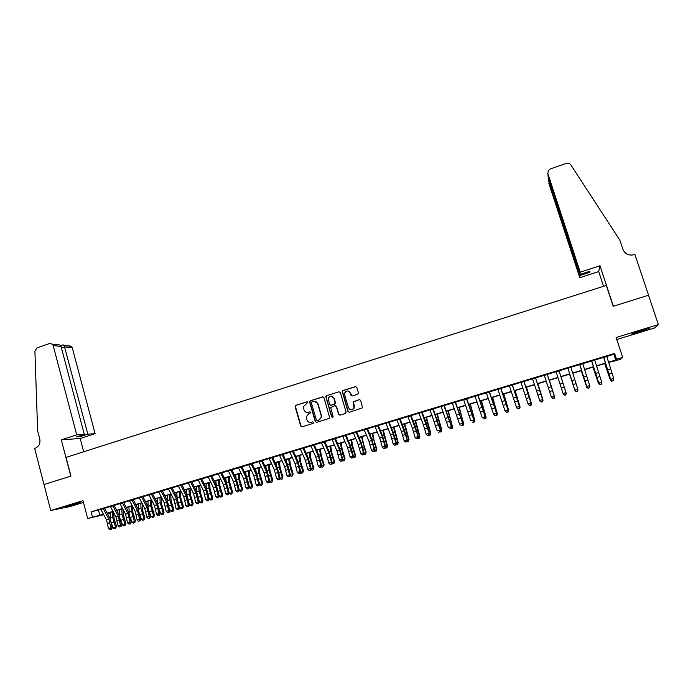 <?xml version="1.0" encoding="UTF-8"?>
<svg xmlns="http://www.w3.org/2000/svg" width="693" height="693" viewBox="0 0 693 693"><rect width="100%" height="100%" fill="white"/><g stroke="black" fill="none" stroke-linecap="round" stroke-linejoin="round"><path stroke-width="1.04" d="M307.787 402.382L306.834 401.853L295.833 405.301L295.105 406.696L300.719 426.048L302.07 426.801L313.115 423.406L313.626 422.418L312.682 421.89L311.244 422.332C309.165 422.747 307.718 421.933 306.912 419.906L306.341 416.64L308.766 413.816L310.724 412.768L309.754 411.859L308.324 412.3C306.245 412.725 304.807 411.919 304.002 409.892L303.413 406.73L307.787 402.382M307.207 401.836L296.136 405.301L295.374 406.263L301.013 426.022L302.001 426.819M312.682 421.89L311.244 422.332M310.092 411.841L308.324 412.3M641.302 330.448L631.678 334.035L649.662 328.187L641.302 330.448M68.529 505.647L64.657 507.163L76.499 504.036L80.388 502.512L68.529 505.647M357.692 394.3L358.428 392.879L356.791 387.387L355.405 386.642L342.905 390.557L342.177 391.276L347.947 411.503L349.333 412.266L362.56 407.813L360.646 400.329L359.26 399.575L353.187 401.879L353.993 408.064C351.983 410.516 350.138 410.395 348.44 407.701L344.629 394.837L344.681 392.931C346.613 390.272 348.492 390.315 350.303 393.07L350.935 395.209L352.321 395.972L357.692 394.3M606.765 356.419L613.842 354.279L614.63 353.395L616.562 359.251L622.686 357.406L620.434 359.381L608.575 362.439M43.98 484.546L70.79 476.152L61.287 439.821L76.706 434.84L53.179 345.564L52.408 344.178L49.593 343.494L36.989 347.886L34.91 351.126L37.639 430.769L39.77 438.981C40.506 443.468 38.973 446.561 35.161 448.267L34.65 448.432L44.023 484.537L70.937 476.108L66.034 457.389L606.288 285.429L613.192 306.289L648.501 295.235L658.35 324.575L616.112 337.5L622.686 357.406M44.023 484.537L50.736 510.516L70.028 506.548L83.463 502.451M103.725 514.717L87.673 518.529L82.987 500.649L50.736 510.516M87.673 518.529L103.474 514.249M614.63 353.395L91.06 511.824L92.446 517.099M323.969 397.661L322.609 396.916L310.291 400.771L309.537 401.654L315.228 421.578L316.588 422.332L328.95 418.529L329.677 417.801L323.969 397.661M326.533 395.686L338.946 391.796L340.315 392.55L346.093 412.075L345.357 413.487L340.012 415.124L338.634 414.371L336.304 406.453L334.927 405.691L330.674 407.536L333.09 416.432L333.082 416.917L331.618 416.883L325.797 396.474L326.533 395.686L338.946 391.796M616.779 339.501L654.556 327.962L658.35 324.575M103.162 508.541L100.78 509.26M112.699 505.656L110.308 506.375M122.28 502.754L119.88 503.482M131.904 499.844L129.496 500.571M141.58 496.916L139.154 497.652M151.299 493.979L148.865 494.715M161.062 491.016L158.619 491.761M170.876 488.054L168.416 488.799M180.743 485.065L178.274 485.819M190.653 482.068L188.167 482.822M200.606 479.062L198.12 479.816M210.62 476.03L208.108 476.793M220.677 472.99L218.156 473.752M230.778 469.932L228.248 470.694M240.939 466.857L238.392 467.628M251.143 463.773L248.588 464.544M261.4 460.672L258.836 461.443M271.708 457.553L269.127 458.333M282.068 454.417L279.47 455.206M292.481 451.264L289.873 452.053M302.945 448.102L300.32 448.899M313.461 444.923L310.828 445.72M324.029 441.727L321.379 442.524M334.65 438.513L331.99 439.319M345.322 435.282L342.654 436.088M356.055 432.034L353.369 432.848M366.84 428.776L364.137 429.591M377.676 425.493L374.965 426.316M388.574 422.202L385.845 423.025M399.523 418.884L396.786 419.715M410.533 415.557L407.779 416.389M421.595 412.214L418.823 413.045M432.718 408.844L429.929 409.684M443.892 405.466L441.094 406.315M455.136 402.061L452.321 402.919M466.432 398.648L463.6 399.506M477.78 395.218L474.939 396.075M489.197 391.762L486.339 392.628M500.667 388.288L497.799 389.163M512.205 384.806L509.312 385.672M523.795 381.297L520.893 382.172M535.455 377.772L532.536 378.655M547.175 374.22L544.239 375.112M558.948 370.66L556.003 371.552M570.798 367.082L567.827 367.974M582.7 363.478L579.72 364.379M594.672 359.858L591.675 360.758M330.786 405.31L329.591 404.521L328.248 398.319C330.093 395.469 331.973 395.443 333.887 398.25L335.213 403.447L330.959 405.275M91.06 511.824L100.866 509.424M104.574 508.307L110.395 506.548M114.085 505.431L119.967 503.655M123.64 502.538L129.582 500.744M133.238 499.636L139.241 497.825M142.888 496.716L148.952 494.889M152.581 493.788L158.706 491.935M162.327 490.843L168.503 488.972M172.115 487.881L178.352 485.992M181.947 484.909L188.253 483.004M191.831 481.921L198.198 479.989M201.758 478.915L208.195 476.966M211.737 475.892L218.234 473.934M221.769 472.86L228.335 470.876M231.852 469.811L238.479 467.81M241.978 466.753L248.666 464.726M252.157 463.669L258.913 461.625M262.378 460.576L269.205 458.515M272.661 457.467L279.556 455.388M282.987 454.348L289.951 452.243M293.373 451.204L300.398 449.081M303.803 448.05L310.906 445.902M314.284 444.88L321.457 442.714M324.826 441.692L332.068 439.501M335.421 438.487L342.723 436.278M346.058 435.273L353.447 433.038M356.756 432.034L364.215 429.781M367.515 428.785L375.043 426.507M378.317 425.511L385.923 423.215M389.18 422.228L396.855 419.906M400.095 418.927L407.848 416.58M411.07 415.609L418.901 413.245M422.098 412.274L430.006 409.884M433.186 408.922L441.164 406.505M444.334 405.552L452.39 403.109M455.535 402.165L463.669 399.696M466.796 398.752L475.008 396.275M478.109 395.331L486.408 392.827M489.483 391.891L497.86 389.362M500.926 388.435L509.381 385.871M512.422 384.953L520.963 382.371M523.977 381.462L532.596 378.854M535.594 377.945L544.3 375.311M547.279 374.411L556.063 371.751M559.017 370.859L567.862 368.191M570.859 367.281L579.712 364.605M582.761 363.678L591.631 361.001M594.733 360.057L603.603 357.38M606.704 356.219L603.69 357.129M614.414 360.681L614.57 361.14M107.389 513.548L110.135 512.898L107.484 513.712M608.506 362.214L615.73 360.039L616.562 359.251M107.172 513.141L112.985 511.391M116.667 510.282L122.54 508.515M126.213 507.406L132.138 505.621M135.793 504.521L141.788 502.72M145.435 501.619L151.481 499.8M155.111 498.709L161.218 496.864M164.839 495.781L171.006 493.918M174.61 492.836L180.847 490.956M184.433 489.882L190.722 487.985M194.3 486.91L200.658 484.996M204.21 483.922L210.637 481.99M214.18 480.925L220.669 478.967M224.194 477.91L230.743 475.935M234.251 474.878L240.869 472.886M244.369 471.838L251.048 469.828M254.53 468.78L261.278 466.744M264.735 465.705L271.552 463.652M275 462.612L281.878 460.542M285.317 459.511L292.264 457.415M295.677 456.392L302.694 454.279M306.089 453.257L313.184 451.117M316.562 450.103L323.718 447.947M327.079 446.933L334.312 444.759M337.656 443.754L344.949 441.554M348.276 440.549L355.648 438.331M358.957 437.335L366.406 435.1M369.69 434.104L377.209 431.843M380.483 430.855L388.071 428.577M391.328 427.598L398.986 425.285M402.226 424.315L409.961 421.985M413.175 421.015L420.989 418.667M424.185 417.697L432.077 415.324M435.256 414.371L443.225 411.971M446.379 411.018L454.426 408.601M457.562 407.657L465.679 405.206M468.797 404.27L477.001 401.801M480.093 400.875L488.374 398.38M491.45 397.453L499.818 394.932M502.867 394.014L511.313 391.476M514.345 390.557L522.869 387.993M525.883 387.084L534.485 384.494M537.473 383.593L546.162 380.977M549.133 380.085L557.908 377.442M560.854 376.559L569.681 373.899M572.669 372.999L581.505 370.339M584.554 369.421L593.399 366.762M596.5 365.826L605.353 363.167M605.422 363.383L596.569 366.051M593.468 366.987L584.623 369.646M581.574 370.564L572.739 373.224M569.75 374.125L560.923 376.775M557.978 377.668L549.202 380.31M546.24 381.202L537.551 383.818M534.563 384.719L525.952 387.309M522.938 388.21L514.414 390.774M511.382 391.692L502.945 394.23M499.887 395.149L491.528 397.669M488.452 398.596L480.171 401.082M477.079 402.018L468.875 404.487M465.757 405.422L457.64 407.865M454.504 408.809L446.457 411.235M443.303 412.179L435.334 414.579M432.155 415.54L424.272 417.914M421.075 418.875L413.262 421.223M410.039 422.193L402.304 424.523M399.073 425.493L391.406 427.798M388.158 428.785L380.57 431.063M377.295 432.051L369.776 434.312M366.484 435.299L359.043 437.543M355.734 438.539L348.362 440.757M345.036 441.762L337.742 443.953M334.398 444.958L327.165 447.141M323.804 448.146L316.649 450.303M313.271 451.325L306.185 453.456M302.78 454.478L295.764 456.592M292.351 457.614L285.403 459.71M281.973 460.741L275.086 462.811M271.639 463.851L264.83 465.904M261.365 466.943L254.617 468.97M251.135 470.019L244.456 472.028M240.965 473.085L234.347 475.077M230.838 476.134L224.289 478.101M220.755 479.166L214.276 481.115M210.733 482.181L204.305 484.112M200.753 485.187L194.395 487.101M190.818 488.175L184.529 490.072M180.942 491.146L174.705 493.026M171.102 494.109L164.934 495.971M161.322 497.054L155.206 498.891M151.576 499.991L145.53 501.81M141.883 502.901L135.897 504.712M132.242 505.812L126.308 507.597M122.635 508.697L116.77 510.464M113.08 511.573L107.268 513.322M98.519 510.143L99.887 515.332M613.842 354.279L615.73 360.039M307.579 412.448L308.61 412.292M310.637 422.461L311.529 422.314M323.094 396.881L310.585 400.771L309.823 401.654L315.514 421.552L316.493 422.358M311.876 401.914L311.374 402.902L316.346 419.941L317.299 420.469L318.815 420.001L321.18 417.481L321.145 415.505L317.732 403.846C316.918 401.819 315.471 401.022 313.392 401.446L311.876 401.914M314.579 401.299L318.018 403.846L321.422 415.497L321.457 417.472L319.092 419.984L317.576 420.452M335.369 405.656L336.564 406.444L338.894 414.353L339.882 415.159M326.81 395.694L326.074 397.098L331.886 416.865L332.536 417.429M331.228 405.275L334.745 404.175L335.481 402.772L334.147 398.258L331.306 396.119M347.765 390.939L350.545 393.078L352.079 396.015M351.49 409.858L354.236 408.064L354.123 405.942M359.719 399.532L353.43 401.879L354.366 405.942M355.942 386.607L343.156 390.566L342.429 391.285L348.198 411.495L349.177 412.3M113.834 512.967L113.955 517.914L116.502 526.308L115.584 528.413L114.648 528.69L113.158 527.893L111.426 523.336M113.158 527.893L115.506 527.191L112.587 516.978L112.465 511.763M110.369 519.308L110.118 512.465M115.584 528.413L115.506 527.191L116.502 526.308M103.118 508.454L108.888 519.187L110.845 527.832L112.171 528.101L111.374 522.99L109.633 517.714L104.478 508.134M100.745 509.173L106.523 519.897L108.472 528.542L110.845 527.832L110.75 529.487L109.797 529.773L110.75 529.487M111.278 529.591L112.171 528.101M108.472 528.542L109.797 529.773M76.706 434.84L84.303 434.364L76.594 436.85L80.171 436.616L87.829 434.147L95.097 433.688L72.254 347.721L64.718 346.872L61.46 347.999M87.829 434.147L64.172 345.538L71.509 346.387L72.254 347.721M83.688 451.767L80.189 438.487L95.097 433.688M61.287 439.821L80.189 438.487M84.303 434.364L61.053 346.457L53.179 345.564M68.78 345.72L71.509 346.387M80.171 436.616L79.946 435.776M55.951 344.23L60.092 345.071L61.053 346.457M62.916 344.889L64.172 345.538M580.232 272.141L547.851 173.553L548.224 177.503L580.05 274.428L580.232 272.141L599.982 265.765L613.374 306.237L648.561 295.218L634.892 254.478L634.216 254.695C628.846 255.89 625.086 254.114 622.938 249.385L619.854 240.159L570.711 164.709C569.646 163.288 568.208 162.838 566.406 163.349L550.277 168.962L548.293 170.513L547.851 173.553M603.568 286.296L598.7 271.569L599.982 265.765M598.7 271.569L579.79 277.659L579.963 275.485L589.682 272.349L589.847 271.266L580.05 274.428M579.963 275.485L548.397 179.331L548.613 181.653M579.79 277.659L548.752 183.091M589.682 272.349L589.371 271.422M548.302 177.746L548.787 179.201M548.085 175.961L548.224 177.503M123.198 509.762L123.363 515.098L125.918 523.51L125.017 525.615L124.073 525.892L122.592 525.086L120.954 520.781M122.592 525.086L124.957 524.384L122.02 514.154L121.864 508.931M119.768 516.259L119.508 509.641M125.017 525.615L124.957 524.384L125.918 523.51M132.614 506.522L132.822 512.266L135.386 520.694L134.875 522.453L133.55 523.085L132.068 522.279L130.544 518.234M132.068 522.279L134.442 521.569L131.497 511.313L131.306 506.089M129.21 513.21L128.941 506.8M134.494 522.799L134.442 521.569L135.386 520.694M142.065 503.248L142.325 509.424L144.898 517.87L144.387 519.629L143.061 520.261L141.589 519.447L140.177 515.687M141.589 519.447L143.971 518.736L141.008 508.463L140.792 503.231M138.704 510.152L138.418 503.95M144.014 519.975L143.971 518.736L144.898 517.87M151.55 499.991L151.871 506.566L154.452 515.029L153.95 516.796L152.625 517.428L151.152 516.606L149.853 513.149M151.152 516.606L153.551 515.895L150.58 505.595L150.329 500.363M148.241 507.085L147.938 501.082M153.586 517.143L153.551 515.895L154.452 515.029M112.656 505.569L118.39 516.337L120.374 525.008L121.673 525.277L119.118 514.873L113.99 505.258M110.265 506.288L116.017 517.056L117.992 525.71L120.374 525.008L120.27 526.663L119.317 526.949L120.27 526.663M120.79 526.775L121.673 525.277M117.992 525.71L119.317 526.949M122.237 502.668L127.945 513.478L129.946 522.158L131.228 522.444L128.647 512.014L123.545 502.373M119.837 503.395L125.554 514.197L127.547 522.869L129.946 522.158L129.834 523.83L128.872 524.107L129.834 523.83M130.345 523.934L131.228 522.444M127.547 522.869L128.872 524.107M131.861 499.757L137.543 510.611L139.562 519.3L140.818 519.594L138.219 509.147L133.151 499.462M129.452 500.485L135.135 511.33L137.153 520.019L139.562 519.3L139.449 520.971L138.479 521.257L139.449 520.971M139.951 521.084L140.818 519.594M137.153 520.019L138.479 521.257M141.537 496.829L147.185 507.718L149.229 516.432L150.459 516.727L147.834 506.262L142.801 496.543M139.111 497.565L144.768 508.445L146.803 517.151L149.229 516.432L149.108 518.113L148.137 518.399L149.108 518.113M149.601 518.225L150.459 516.727M146.803 517.151L148.137 518.399M161.105 497.124L161.46 503.698L164.05 512.179L163.548 513.946L162.24 514.578L160.767 513.756L159.589 510.602M160.767 513.756L163.176 513.037L160.187 502.72L159.91 497.479M157.822 504.019L157.51 498.206M163.202 514.293L163.176 513.037L164.05 512.179M151.256 493.892L156.869 504.816L158.94 513.548L160.152 513.851L157.502 503.361L152.495 493.615M148.822 494.629L154.444 505.543L156.505 514.267L158.94 513.548L158.81 515.228L157.839 515.514L158.81 515.228M159.295 515.349L160.152 513.851M156.505 514.267L157.839 515.514M170.703 494.23L171.102 500.814L173.7 509.312L173.198 511.079L171.89 511.711L170.426 510.888L169.378 508.073M170.426 510.888L172.843 510.169L169.846 499.826L169.534 494.585M167.446 500.935L167.117 495.313M172.86 511.425L172.843 510.169L173.7 509.312M161.027 490.939L166.606 501.905L168.694 510.646L169.889 510.958L167.221 500.45L162.231 490.67M158.576 491.675L164.172 502.633L166.251 511.373L168.694 510.646L168.564 512.335L167.585 512.629L168.564 512.335M169.04 512.456L169.889 510.958M166.251 511.373L167.585 512.629M180.345 491.328L180.786 497.912L183.394 506.436L182.9 508.203L181.592 508.835L180.128 508.004L179.218 505.543M180.128 508.004L182.562 507.285L179.539 496.916L179.201 491.675M177.131 497.834L176.776 492.402M182.562 508.549L182.562 507.285L183.394 506.436M170.842 487.967L176.386 498.977L178.499 507.735L179.669 508.056L176.975 497.531L172.02 487.707M168.382 488.712L173.934 499.714L176.039 508.463L178.499 507.735L178.361 509.433L177.373 509.719L178.361 509.433M178.829 509.554L179.669 508.056M176.039 508.463L177.373 509.719M190.038 488.409L190.514 495.001L193.13 503.542L192.637 505.318L191.337 505.942L189.882 505.11L189.111 503.031M189.882 505.11L192.325 504.383L189.293 493.996L188.92 488.747M189.293 493.996L186.85 494.724L186.486 489.483M192.316 505.656L192.325 504.383L193.13 503.542M180.7 484.979L186.218 496.032L188.349 504.807L189.501 505.136L186.781 494.585L181.861 484.728M178.231 485.732L183.758 496.768L185.88 505.543L188.349 504.807L188.201 506.505L187.214 506.8L188.201 506.505M188.669 506.635L189.501 505.136M185.88 505.543L187.214 506.8M199.775 485.481L200.286 492.073L202.919 500.641L202.425 502.408L201.135 503.04L199.679 502.2L199.056 500.519M199.679 502.2L202.131 501.472L199.09 491.06L198.683 485.81M196.621 491.597L196.232 486.547M202.113 502.746L202.131 501.472L202.919 500.641M190.61 481.981L196.093 493.078L198.241 501.871L199.376 502.208L196.639 491.632L191.744 481.739M188.132 482.735L193.624 493.814L195.764 502.607L198.241 501.871L198.103 503.577L197.107 503.863L198.103 503.577M198.553 503.707L199.376 502.208M195.764 502.607L197.107 503.863M209.555 482.536L210.109 489.137L212.751 497.713L212.266 499.497L210.975 500.121L209.52 499.281L209.061 498.024M209.52 499.281L211.989 498.544L208.931 488.106L208.489 482.856M206.427 488.452L206.029 483.601M211.963 499.826L212.751 497.713M200.572 478.976L206.02 490.107L208.195 498.917L209.295 499.263L206.54 488.669L201.672 478.733M198.077 479.729L203.534 490.852L205.7 499.653L208.195 498.917L208.039 500.623L207.042 500.918L208.039 500.623M208.48 500.762L209.295 499.263M205.7 499.653L207.042 500.918M219.386 479.582L219.984 486.183L222.635 494.785L222.15 496.56L220.859 497.184L219.127 495.547M219.412 496.344L221.899 495.608L218.815 485.143L218.347 479.894M216.285 485.273L215.878 480.63M221.855 496.89L222.635 494.785M210.577 475.944L215.991 487.118L218.191 495.945L219.274 496.301L216.485 485.689L211.651 475.719M208.073 476.706L213.496 487.863L215.688 496.69L218.191 495.945L218.035 497.661L217.03 497.955L218.035 497.661M218.468 497.799L219.274 496.301M215.688 496.69L217.03 497.955M229.262 476.602L229.903 483.212L232.562 491.831L231.8 493.944L230.804 494.239L229.244 493.087M229.357 493.39L231.852 492.654L228.759 482.163L228.248 476.914M226.187 482.068L225.771 477.659M231.8 493.944L232.562 491.831M220.634 472.903L226.013 484.121L228.231 492.957L229.296 493.321L226.49 482.692L221.682 472.687M218.122 473.665L223.51 484.866L225.719 493.711L228.231 492.957L228.075 494.681L227.061 494.975L228.075 494.681M228.499 494.828L229.296 493.321M225.719 493.711L227.061 494.975M239.189 473.622L239.865 480.223L242.533 488.868L241.788 490.982L240.783 491.276L239.336 490.393M239.345 490.427L241.848 489.682L238.739 479.175L238.201 473.917M236.131 478.828L235.707 474.662M241.788 490.982L242.533 488.868M230.743 469.845L236.088 481.107L238.331 489.96L239.362 490.332L236.53 479.677L231.765 469.637M228.214 470.608L233.567 481.86L235.802 490.713L238.331 489.96L238.158 491.683L237.145 491.987L238.158 491.683M238.574 491.831L239.362 490.332M235.802 490.713L237.145 491.987M249.159 470.616L249.887 477.226L252.564 485.888L251.828 488.002L250.814 488.305L249.411 487.465M249.428 487.43L251.897 486.694L248.778 476.169L248.207 470.902M246.119 475.563L245.694 471.656M251.828 488.002L252.564 485.888M240.895 466.77L246.206 478.075L248.475 486.945L249.489 487.326L246.63 476.654L241.892 466.571M238.357 467.541L243.676 478.828L245.928 487.699L248.475 486.945L248.302 488.678L247.28 488.981L248.302 488.678M248.7 488.834L249.489 487.326M245.928 487.699L247.28 488.981M259.182 467.602L259.944 474.22L262.638 482.9L261.911 485.013L260.897 485.308L259.554 484.502M259.598 484.407L261.997 483.697L258.861 473.146L258.255 467.879M256.15 472.262L255.734 468.641M261.911 485.013L262.638 482.9M251.109 463.686L256.375 475.026L258.662 483.922L259.658 484.303L256.774 473.614L252.07 463.496M248.553 464.457L253.829 475.788L256.115 484.676L258.662 483.922L258.489 485.654L257.467 485.958L258.489 485.654M258.879 485.81L259.658 484.303M256.115 484.676L257.467 485.958M269.248 464.57L270.062 471.188L272.756 479.894L272.046 482.007L271.032 482.311L269.75 481.522M269.82 481.375L272.15 480.682L268.997 470.105L268.347 464.838M266.225 468.927L265.817 465.601M272.046 482.007L272.756 479.894M261.365 460.585L266.597 471.968L268.91 480.873L269.872 481.271L266.97 470.556L262.3 460.395M258.792 461.356L264.042 472.73L266.346 481.635L268.91 480.873L268.728 482.623L267.697 482.926L268.728 482.623M269.109 482.778L269.872 481.271M266.346 481.635L267.697 482.926M279.366 461.521L280.223 468.147L282.926 476.871L282.233 478.984L281.211 479.287L279.989 478.534M280.093 478.326L282.346 477.659L279.175 467.056L278.499 461.789M276.334 465.549L275.953 462.552M282.233 478.984L282.926 476.871M271.673 457.467L276.871 468.892L279.201 477.815L280.145 478.222L277.217 467.48L272.574 457.285M269.092 458.246L274.298 469.663L276.628 478.586L279.201 477.815L279.019 479.565L277.98 479.877L279.019 479.565M279.392 479.729L280.145 478.222M276.628 478.586L277.98 479.877M289.535 458.463L290.436 465.09L293.156 473.83L292.472 475.952L291.441 476.256L290.28 475.537M290.419 475.259L292.593 474.618L289.405 463.989L288.695 458.714M286.495 462.136L286.14 459.485M292.472 475.952L293.156 473.83M282.034 454.331L287.197 465.8L289.553 474.748L290.471 475.155L287.517 464.397L282.909 454.166M279.435 455.11L284.606 466.571L286.963 475.511L289.553 474.748L289.353 476.498L288.323 476.81L289.353 476.498M289.726 476.663L290.471 475.155M286.963 475.511L288.323 476.81M299.748 455.388L300.693 462.023L303.421 470.781L302.754 472.895L301.724 473.206L300.623 472.513M300.788 472.184L302.893 471.561L299.688 460.914L298.943 455.63M296.691 458.671L296.379 456.401M302.754 472.895L303.421 470.781M292.446 451.178L297.566 462.699L299.948 471.656L300.84 472.08L297.86 461.295L293.286 451.022M289.839 451.966L294.967 463.47L297.34 472.427L299.948 471.656L299.748 473.414L298.709 473.726L299.748 473.414M300.104 473.588L300.84 472.08M297.34 472.427L298.709 473.726M310.022 452.295L311.01 458.931L313.747 467.714L313.097 469.828L312.058 470.14L311.018 469.49M311.218 469.083L313.245 468.485L310.022 457.813L309.243 452.529M306.93 455.162L306.661 453.309M313.097 469.828L313.747 467.714M302.902 448.016L307.995 459.572L310.395 468.555L311.261 468.979L308.264 458.177L303.725 447.869M300.286 448.804L305.379 460.36L307.779 469.326L310.395 468.555L310.195 470.313L309.147 470.625L310.195 470.313M310.542 470.486L311.261 468.979M307.779 469.326L309.147 470.625M320.339 449.194L321.37 455.829L324.125 464.631L323.484 466.753L322.444 467.056L321.474 466.441M321.691 465.973L323.648 465.393L320.409 454.703L319.586 449.419M317.212 451.602L316.996 450.199M323.484 466.753L324.125 464.631M313.418 444.828L318.468 456.436L320.902 465.427L321.743 465.869L318.711 455.05L314.206 444.698M310.785 445.625L315.843 457.224L318.269 466.216L320.902 465.427L320.686 467.203L319.638 467.515L320.686 467.203M321.024 467.377L321.743 465.869M318.269 466.216L319.638 467.515M330.708 446.075L331.791 452.711L334.546 461.538L333.922 463.652L332.874 463.964L331.973 463.383M332.224 462.846L334.095 462.292L330.847 451.576L329.989 446.292M327.529 447.973L327.382 447.072M333.922 463.652L334.546 461.538M323.995 441.632L329.002 453.283L331.453 462.292L332.268 462.742L329.218 451.897L324.748 441.51M321.344 442.437L326.36 454.071L328.811 463.08L331.453 462.292L331.237 464.076L330.18 464.388L331.237 464.076M331.566 464.249L332.268 462.742M328.811 463.08L330.18 464.388M341.129 442.931L342.255 449.575L345.027 458.428L344.412 460.542L343.364 460.854L342.524 460.308M342.801 459.71L344.603 459.173L341.337 448.432L340.436 443.139M344.412 460.542L345.027 458.428M334.615 438.418L339.587 450.112L342.065 459.147L342.853 459.606L339.769 448.735L335.334 438.305M331.956 439.223L336.937 450.909L339.405 459.935L342.065 459.147L341.84 460.932L340.774 461.243L341.84 460.932M342.151 461.114L342.853 459.606M339.405 459.935L340.774 461.243M351.602 439.786L352.772 446.431L355.552 455.292L354.963 457.415L353.135 457.224M353.439 456.548L355.162 456.037L351.879 445.27L350.944 439.977M354.963 457.415L355.552 455.292M345.287 435.195L350.216 446.933L352.72 455.977L353.491 456.444L350.381 445.556L345.98 435.083M342.619 436.001L347.557 447.73L350.052 456.774L352.72 455.977L352.494 457.77L351.429 458.082L352.494 457.77M352.798 457.952L353.491 456.444M350.052 456.774L351.429 458.082M362.127 436.616L363.349 443.269L366.138 452.157L365.558 454.27L363.79 454.123M364.128 453.378L365.774 452.893L361.495 436.807M365.558 454.27L366.138 452.157M356.02 431.947L360.914 443.728L363.435 452.789L364.18 453.274L361.044 442.359L356.678 431.843M353.335 432.761L358.229 444.534L360.758 453.594L363.435 452.789L363.201 454.591L362.127 454.911L363.201 454.591M363.496 454.781L364.18 453.274M360.758 453.594L362.127 454.911M372.704 433.428L373.969 440.081L376.775 448.995L376.212 451.108L374.506 451.013M374.878 450.19L376.438 449.722L372.106 433.61M376.212 451.108L376.775 448.995M366.805 428.681L371.656 440.514L374.211 449.592L374.922 450.086L371.76 439.145L367.437 428.595M364.102 429.504L368.962 441.32L371.509 450.398L374.211 449.592L373.969 451.394L372.886 451.715L373.969 451.394M374.255 451.593L374.922 450.086M371.509 450.398L372.886 451.715M383.333 430.232L387.456 445.816L386.911 447.938L385.282 447.877M385.672 446.976L387.153 446.543L382.77 430.405M386.911 447.938L387.456 445.816M377.642 425.407L382.449 437.283L385.031 446.379L385.715 446.872L382.536 435.923L378.239 425.329M374.93 426.221L379.747 438.089L382.319 447.184L385.031 446.379L384.788 448.189L383.697 448.51L384.788 448.189M385.057 448.388L385.715 446.872M382.319 447.184L383.697 448.51M394.014 427.018L398.198 442.628L397.669 444.75L396.101 444.741M396.526 443.754L397.921 443.347L393.485 427.174M397.669 444.75L398.198 442.628M388.539 422.106L393.303 434.035L395.911 443.148L396.569 443.65L393.355 432.675L389.102 422.037M385.81 422.929L390.592 434.849L393.191 443.953L395.911 443.148L395.66 444.958L394.568 445.287L395.66 444.958M395.92 445.166L396.569 443.65M393.191 443.953L394.568 445.287M404.747 423.787L409 439.423L408.48 441.536L406.982 441.58M407.432 440.523L408.749 440.133L404.253 423.934M408.48 441.536L409 439.423M399.489 418.797L407.475 440.419L404.236 429.417L400.026 418.737M396.751 419.62L401.481 431.583L404.106 440.713L406.843 439.899L406.592 441.718L405.492 442.047L406.592 441.718M406.843 441.926L407.475 440.419M404.106 440.713L405.492 442.047M415.54 420.538L419.845 436.2L419.352 438.314L417.922 438.409M418.399 437.266L419.629 436.902L415.072 420.677M419.352 438.314L419.845 436.2M410.499 415.462L418.442 437.162L415.176 426.134L410.992 415.419M407.744 416.302L412.43 428.309L415.081 437.448L417.836 436.633L417.576 438.461L416.476 438.79L417.576 438.461M417.818 438.669L418.442 437.162M415.081 437.448L416.476 438.79M426.386 417.273L430.751 432.96L430.275 435.074L428.915 435.221M429.417 433.991L430.561 433.653L425.952 417.403M430.275 435.074L430.751 432.96M421.561 412.118L429.461 433.887L426.169 422.843L422.028 412.084M418.789 412.959L423.44 425.008L426.117 434.173L428.889 433.35L428.612 435.187L427.503 435.516L428.612 435.187M428.846 435.395L429.461 433.887M426.117 434.173L427.503 435.516M437.283 413.99L441.718 429.703L441.25 431.826L439.968 432.025M440.497 430.7L441.554 430.388L436.885 414.111M441.25 431.826L441.718 429.703M432.683 408.749L440.54 430.596L433.116 408.723M429.903 409.598L437.205 430.873L439.986 430.05L439.709 431.895L438.6 432.224L439.709 431.895M439.934 432.111L440.54 430.596M448.241 410.698L452.598 427.105L447.877 410.802M451.628 427.399L452.598 427.105L452.286 428.551L449.748 428.915L451.074 428.802L451.671 427.295L444.256 405.353M443.866 405.37L451.671 427.295M441.06 406.219L448.354 427.564L451.152 426.732L450.866 428.586M459.251 407.38L463.704 423.813L458.922 407.484M462.82 424.073L463.704 423.813L463.374 425.259L462.153 425.519M455.102 401.975L462.863 423.969L455.457 401.966M452.286 402.824L459.563 424.237L462.37 423.406L462.084 425.251L460.958 425.589L462.084 425.251M462.274 425.485L462.863 423.969M470.313 404.054L474.87 420.495L470.027 404.14M474.073 420.738L474.87 420.495L474.523 421.95L473.302 422.21M466.398 398.553L474.107 420.634L466.718 398.562M463.565 399.411L470.824 420.894L473.648 420.053L473.354 421.907L472.219 422.245L473.354 421.907M473.536 422.141L474.107 420.634M481.436 400.701L486.088 417.169L481.185 400.779M485.377 417.377L486.088 417.169L485.724 418.633L484.494 418.893M477.746 395.123L485.412 417.273L478.04 395.14M474.904 395.98L482.146 417.524L484.987 416.684L484.684 418.546L483.549 418.884L484.684 418.546M484.857 418.78L485.412 417.273M492.619 397.34L497.366 413.816L492.394 397.401M496.742 414.007L497.366 413.816L496.985 415.289L495.755 415.549M489.163 391.666L496.777 413.903L489.414 391.692M486.304 392.533L493.529 414.145L496.379 413.297L496.067 415.168L494.932 415.505L496.067 415.168M495.088 415.748L493.529 414.145L494.932 415.505M496.231 415.41L496.777 413.903M503.854 393.953L508.697 410.455L503.672 394.014M508.168 410.611L508.697 410.455L508.307 411.937L507.068 412.196M500.641 388.193L508.203 410.507L500.857 388.236M497.765 389.068L504.963 410.75L507.839 409.892L507.519 411.772L506.366 412.118L507.519 411.772M506.522 412.361L505.344 411.356L506.366 412.118M507.666 412.014L508.203 410.507M515.15 390.557L520.088 407.068L515.003 390.601M519.655 407.198L520.088 407.068L519.681 408.558L518.442 408.818M512.17 384.71L519.689 407.094L512.352 384.754M509.286 385.577L516.467 407.328L519.352 406.47L519.022 408.359L517.87 408.705L519.022 408.359M518.009 408.948L516.813 407.952L517.87 408.705M519.161 408.61L519.689 407.094M526.507 387.136L531.548 403.672L526.394 387.17M531.202 403.776L531.124 405.162L529.876 405.431M523.769 381.202L531.236 403.672L523.908 381.263M520.859 382.077L528.023 403.898L530.925 403.031L530.595 404.929L529.435 405.275L530.595 404.929M529.565 405.526L528.343 404.53L529.435 405.275M530.717 405.18L531.236 403.672M537.915 383.705L543.061 400.251L537.846 383.723M542.81 400.329L542.619 401.758L541.363 402.018M535.42 377.676L542.844 400.225L535.533 377.746M532.501 378.551L539.648 400.441L542.567 399.575L542.229 401.481L541.06 401.827L542.229 401.481M541.172 402.079L539.934 401.082L541.06 401.827M542.333 401.732L542.844 400.225M549.393 380.249L554.625 396.82L549.35 380.266M554.478 396.864L554.175 398.328L552.919 398.596M547.141 374.125L554.504 396.76L547.21 374.211M544.204 375.017L551.333 396.976L554.261 396.101L553.915 398.007L552.745 398.354L553.915 398.007M552.841 398.614L551.333 396.976L552.745 398.354M554.019 398.267L554.504 396.76M566.207 393.381L565.791 394.88L564.63 395.227L563.331 394.178M566.259 393.364L566.025 392.61L563.071 393.485L564.578 395.14L565.67 394.525L564.492 394.871M558.922 370.564L566.025 392.61L565.67 394.525M555.968 371.457L563.296 394.152L564.578 395.14M565.757 394.785L566.233 393.277M569.611 374.168L575.025 390.757L569.637 374.159M577.512 391.302L576.307 391.77L575.164 390.722M570.763 366.978L578.023 389.778L577.555 391.285L576.299 391.372L577.555 391.285M567.801 367.879L574.878 389.977L577.841 389.094L577.486 391.017M576.299 391.372L574.878 389.977L575.077 390.653L567.801 367.983M575.077 390.653L576.377 391.64M581.245 370.66L586.772 387.274L581.314 370.642M589.249 387.82L588.036 388.288L587.006 387.205M582.666 363.375L589.882 386.252L589.422 387.768L588.236 388.123L589.422 387.768M579.686 364.284L586.754 386.451L589.726 385.568L589.362 387.491M588.175 387.846L586.754 386.451L586.91 387.136L579.651 364.397M586.91 387.136L588.236 388.123M592.939 367.143L598.57 383.766L593.052 367.108M601.056 384.32L599.835 384.788L598.908 383.671M594.637 359.754L601.68 382.016L601.351 384.225L600.155 384.58L601.351 384.225M591.64 360.663L598.683 382.908L601.68 382.016L601.307 383.948M600.112 384.303L598.683 382.908L598.813 383.601L591.562 360.793M598.813 383.601L600.155 384.58M604.703 363.6L610.438 380.249L604.85 363.556M612.924 380.795L611.694 381.271L610.871 380.119M606.678 356.115L613.695 378.447L613.348 380.674L612.144 381.029L613.348 380.674M603.664 357.025L610.68 379.34L613.695 378.447L613.314 380.388M612.11 380.743L610.68 379.34L610.776 380.05L603.542 357.172M610.776 380.05L612.144 381.029M111.382 523.076L113.687 522.392M110.239 517.68L112.587 516.978M108.888 519.187L106.523 519.897M110.048 522.713L107.684 523.423M103.283 508.783L100.909 509.502M120.877 520.244L123.129 519.568M119.655 514.864L122.02 514.154M130.405 517.402L132.623 516.744M129.123 512.023L131.497 511.313M139.986 514.544L142.152 513.894M138.626 509.173L141.008 508.463M149.61 511.677L151.732 511.044M148.181 506.314L150.58 505.595M118.39 516.337L116.017 517.056M119.56 519.88L117.178 520.59M112.82 505.899L110.43 506.626M127.945 513.478L125.554 514.197M129.115 517.021L126.715 517.74M122.401 503.005L120.002 503.733M137.543 510.611L135.135 511.33M138.713 514.163L136.304 514.882M132.025 500.095L129.617 500.822M147.185 507.718L144.768 508.445M148.354 511.287L145.937 512.006M141.701 497.167L139.276 497.903M159.277 508.792L161.356 508.168M157.779 503.439L160.187 502.72M156.869 504.816L154.444 505.543M158.047 508.393L155.622 509.112M151.421 494.23L148.986 494.967M168.988 505.899L171.032 505.284M167.42 500.545L169.846 499.826M166.606 501.905L164.172 502.633M167.784 505.483L165.341 506.211M161.183 491.276L158.74 492.013M178.751 502.979L180.743 502.39M177.113 497.643L179.539 496.916M176.386 498.977L173.934 499.714M177.564 502.564L175.112 503.3M170.998 488.305L168.546 489.05M188.565 500.06L190.514 499.48M186.218 496.032L183.758 496.768M187.396 499.627L184.936 500.363M180.864 485.325L178.396 486.07M198.423 497.115L200.32 496.552M196.699 491.77L199.09 491.06M196.093 493.078L193.624 493.814M197.28 496.682L194.802 497.418M190.774 482.328L188.288 483.073M208.324 494.161L210.178 493.607M206.601 488.808L208.931 488.106M206.02 490.107L203.534 490.852M207.207 493.719L204.721 494.464M200.727 479.313L198.233 480.067M218.278 491.198L220.088 490.653M216.554 485.828L218.815 485.143M215.991 487.118L213.496 487.863M217.178 490.739L214.683 491.484M210.741 476.29L208.229 477.044M228.283 488.21L230.041 487.69M226.55 482.83L228.759 482.163M226.013 484.121L223.51 484.866M227.209 487.751L224.697 488.504M220.79 473.25L218.278 474.012M238.331 485.213L240.047 484.702M236.599 479.816L238.739 479.175M236.088 481.107L233.567 481.86M237.283 484.745L234.754 485.498M230.899 470.192L228.369 470.954M248.432 482.198L250.095 481.704M246.691 476.793L248.778 476.169M246.206 478.075L243.676 478.828M247.401 481.722L244.872 482.484M241.051 467.117L238.513 467.888M258.584 479.175L260.196 478.69M256.843 473.752L258.861 473.146M256.375 475.026L253.829 475.788M257.579 478.69L255.024 479.452M251.264 464.033L248.7 464.804M268.789 476.134L270.348 475.667M267.039 470.694L268.997 470.105M266.597 471.968L264.042 472.73M267.801 475.641L265.237 476.403M261.521 460.932L258.948 461.711M279.036 473.076L280.544 472.626M277.278 467.628L279.175 467.056M276.871 468.892L274.298 469.663M278.075 472.574L275.502 473.336M271.821 457.813L269.239 458.593M289.336 470.001L290.791 469.568M287.578 464.544L289.405 463.989M287.197 465.8L284.606 466.571M288.401 469.49L285.811 470.261M282.181 454.686L279.591 455.466M299.688 466.917L301.1 466.493M297.929 461.443L299.688 460.914M297.566 462.699L294.967 463.47M298.778 466.389L296.18 467.169M292.593 451.533L289.986 452.321M310.092 463.816L311.452 463.409M308.324 458.324L310.022 457.813M307.995 459.572L305.379 460.36M309.199 463.279L306.592 464.059M303.058 448.371L300.433 449.159M320.547 460.698L321.847 460.308M318.771 455.188L320.409 454.703M318.468 456.436L315.843 457.224M319.681 460.152L317.056 460.94M313.574 445.192L310.94 445.989M331.055 457.562L332.302 457.189M329.279 452.044L330.847 451.576M329.002 453.283L326.36 454.071M330.214 457.008L327.581 457.796M324.142 441.995L321.491 442.792M341.614 454.409L342.81 454.054M339.83 448.882L341.337 448.432M339.587 450.112L336.937 450.909M340.8 453.854L338.149 454.643M334.762 438.782L332.103 439.587M352.226 451.247L353.369 450.909M350.441 445.703L351.879 445.27M350.216 446.933L347.557 447.73M351.438 450.675L348.778 451.472M345.435 435.55L342.758 436.365M362.898 448.068L363.981 447.739M361.105 442.506L362.474 442.099M360.914 443.728L358.229 444.534M362.136 447.487L359.45 448.284M356.167 432.311L353.473 433.116M373.614 444.871L374.644 444.56M371.82 439.293L373.12 438.903M371.656 440.514L368.962 441.32M372.877 444.282L370.183 445.079M366.952 429.045L364.249 429.859M384.39 441.658L385.369 441.363M382.588 436.07L383.818 435.698M382.449 437.283L379.747 438.089M383.679 441.051L380.977 441.865M377.789 425.771L375.069 426.593M395.218 438.426L396.136 438.149M393.416 432.822L394.568 432.475M393.303 434.035L390.592 434.849M394.534 437.811L391.814 438.626M388.678 422.47L385.949 423.302M406.107 435.178L406.964 434.918M404.296 429.565L405.379 429.236M404.218 430.769L401.481 431.583M405.448 434.563L402.711 435.377M399.636 419.161L396.89 419.993M417.047 431.912L417.853 431.678M415.228 426.29L416.242 425.987M415.176 427.486L412.43 428.309M416.415 431.289L413.669 432.103M410.637 415.835L407.882 416.666M428.04 428.638L428.785 428.413M426.221 422.99L427.157 422.713M426.204 424.185L423.44 425.008M427.434 427.997L424.679 428.82M421.699 412.491L418.927 413.323M439.093 425.337L439.778 425.138M437.266 419.681L438.132 419.421M437.274 420.868L434.502 421.699M438.522 424.688L435.741 425.519M432.822 409.121L430.032 409.97M450.199 422.028L450.831 421.838M448.371 416.354L449.159 416.121M448.414 417.532L445.625 418.364M449.653 421.37L446.864 422.202M443.996 405.743L441.198 406.592M461.365 418.693L461.936 418.529M459.537 413.011L460.247 412.794M459.606 414.18L456.8 415.02M460.854 418.026L458.047 418.858M455.232 402.347L452.425 403.196M472.591 415.35L473.102 415.194M470.755 409.65L471.396 409.459M470.859 410.81L468.035 411.659M472.106 414.665L469.282 415.505M466.528 398.934L463.704 399.783M483.87 411.988L484.32 411.85M482.033 406.271L482.597 406.098M482.163 407.423L479.331 408.272M483.411 411.296L480.578 412.136M477.884 395.495L475.043 396.353M493.373 402.867L493.849 402.728M493.529 404.028L490.687 404.877M494.785 407.9L491.935 408.749M489.293 392.047L486.434 392.914M504.954 400.606L502.096 401.464M506.211 404.487L503.352 405.344M500.77 388.574L497.895 389.449M516.441 397.167L513.565 398.025M517.706 401.056L514.821 401.914M512.3 385.091L509.416 385.958M527.988 393.711L525.103 394.577M529.253 397.609L526.359 398.475M523.891 381.583L520.989 382.458M539.596 390.228L536.694 391.103M540.861 394.144L537.95 395.019M535.55 378.057L532.631 378.941M551.264 386.737L548.345 387.612M552.538 390.661L549.61 391.536M547.262 374.515L544.334 375.398M563.002 383.229L560.057 384.104M564.267 387.162L561.33 388.037M559.043 370.954L556.098 371.846M574.792 379.695L571.838 380.578M576.065 383.645L573.111 384.528M570.885 367.368L567.922 368.269M586.65 376.143L583.679 377.035M587.924 380.102L584.953 380.994M582.796 363.773L579.807 364.674M598.561 372.574L595.582 373.475M599.843 376.55L596.855 377.434M594.759 360.152L591.761 361.053M610.55 368.988L607.544 369.889M611.824 372.973L608.826 373.865M606.791 356.514L603.776 357.423M52.408 344.178L60.092 345.071M63.115 344.819L60.681 345.668"/></g></svg>
